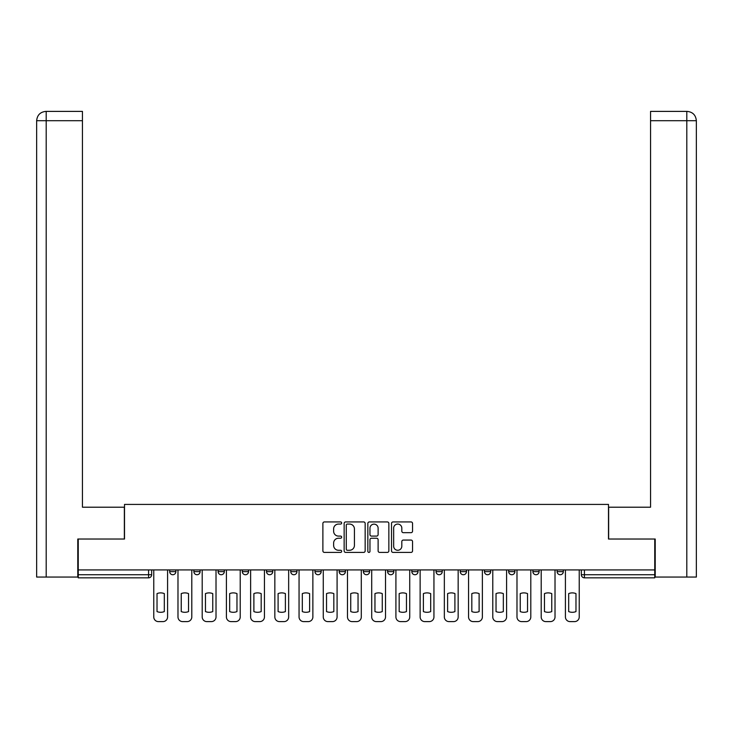 <?xml version="1.0" encoding="UTF-8"?>
<svg xmlns="http://www.w3.org/2000/svg" width="733" height="733" viewBox="0 0 733 733"><rect width="100%" height="100%" fill="white"/><g stroke="black" fill="none" stroke-linecap="round" stroke-linejoin="round"><path stroke-width="1.1" d="M341.66 522.995A1.063 1.063 0 0 0 340.598 521.933L324.407 521.933A1.521 1.521 0 0 0 322.886 523.454L322.886 550.877A1.521 1.521 0 0 0 324.407 552.407L340.598 552.407A1.063 1.063 0 0 0 341.66 551.335A1.063 1.063 0 0 0 340.598 550.272L338.499 550.272A4.874 4.874 0 0 1 333.625 545.398L333.625 543.107A4.874 4.874 0 0 1 338.499 538.233L340.598 538.233A1.063 1.063 0 0 0 341.66 537.17A1.063 1.063 0 0 0 340.598 536.098L338.499 536.098A4.874 4.874 0 0 1 333.625 531.223L333.625 528.942A4.874 4.874 0 0 1 338.499 524.068L340.598 524.068A1.063 1.063 0 0 0 341.66 522.995M411.827 569.917L411.827 571.63L418.03 571.63A3.106 3.106 0 0 1 414.933 574.736A3.106 3.106 0 0 1 411.827 571.63L411.827 569.917M387.61 569.917L387.61 571.63L393.823 571.63A3.106 3.106 0 0 1 390.716 574.736A3.106 3.106 0 0 1 387.61 571.63L387.61 569.917M266.537 571.63L266.537 569.917L266.537 571.63A3.106 3.106 0 0 0 269.643 574.736A3.106 3.106 0 0 1 266.537 571.63L272.749 571.63A3.106 3.106 0 0 1 269.643 574.736M218.104 569.917L218.104 571.63L224.316 571.63A3.106 3.106 0 0 1 221.21 574.736A3.106 3.106 0 0 1 218.104 571.63L218.104 569.917M193.888 571.63L193.888 569.917L193.888 571.63A3.106 3.106 0 0 0 196.994 574.736A3.106 3.106 0 0 1 193.888 571.63L200.1 571.63A3.106 3.106 0 0 1 196.994 574.736A3.106 3.106 0 0 0 200.1 571.63A3.106 3.106 0 0 1 196.994 574.736M169.68 571.63L169.68 569.917L169.68 571.63A3.106 3.106 0 0 0 172.777 574.736A3.106 3.106 0 0 1 169.68 571.63L175.883 571.63A3.106 3.106 0 0 1 172.777 574.736A3.106 3.106 0 0 0 175.883 571.63A3.106 3.106 0 0 1 172.777 574.736M411.03 532.671A1.521 1.521 0 0 0 412.551 531.15L412.551 523.454A1.521 1.521 0 0 0 411.03 521.933L393.053 521.933A1.521 1.521 0 0 0 391.523 523.454L391.523 550.877A1.521 1.521 0 0 0 393.053 552.407L411.03 552.407A1.521 1.521 0 0 0 412.551 550.877L412.551 541.586A1.521 1.521 0 0 0 411.03 540.065L403.333 540.065A1.521 1.521 0 0 0 401.812 541.586L401.812 546.195A4.077 4.077 0 0 1 397.735 550.272A4.077 4.077 0 0 1 393.658 546.195L393.658 528.145A4.077 4.077 0 0 1 397.735 524.068A4.077 4.077 0 0 1 401.812 528.145L401.812 531.15A1.521 1.521 0 0 0 403.333 532.671L411.03 532.671M46.197 577.063L36.65 577.063L36.65 120.707C37.209 115.044 40.306 111.938 45.95 111.389L82.444 111.389L82.444 120.707L46.197 120.707L46.197 577.063L77.78 577.063L77.78 539.03L124.509 539.03L124.509 504.414L608.491 504.414L608.491 539.03L654.752 539.03L654.752 569.917L78.248 569.917L78.248 574.736L151.667 574.736L151.667 569.917M78.248 539.03L78.248 569.917M365.162 523.454A1.521 1.521 0 0 0 363.641 521.933L345.664 521.933A1.521 1.521 0 0 0 344.144 523.454L344.144 550.877A1.521 1.521 0 0 0 345.664 552.407L363.641 552.407A1.521 1.521 0 0 0 365.162 550.877L365.162 523.454M369.359 521.933L387.336 521.933A1.521 1.521 0 0 1 388.856 523.454L388.856 550.877A1.521 1.521 0 0 1 387.336 552.407L379.639 552.407A1.521 1.521 0 0 1 378.118 550.877L378.118 539.763A1.521 1.521 0 0 0 376.597 538.233L371.494 538.233A1.521 1.521 0 0 0 369.963 539.763L369.963 551.335A1.063 1.063 0 0 1 368.901 552.407A1.063 1.063 0 0 1 367.838 551.335L367.838 523.454A1.521 1.521 0 0 1 369.359 521.933M581.333 569.917L581.333 574.736L654.752 574.736L654.752 577.833L584.43 577.833A3.106 3.106 0 0 1 581.333 574.736M654.752 569.917L654.752 574.736M151.667 574.736A3.106 3.106 0 0 1 148.57 577.833A3.106 3.106 0 0 0 151.667 574.736A3.106 3.106 0 0 1 148.57 577.833L78.248 577.833L78.248 574.736M563.32 569.917L563.32 571.63A3.106 3.106 0 0 1 560.223 574.736A3.106 3.106 0 0 1 557.117 571.63L563.32 571.63L563.32 569.917M557.117 569.917L557.117 571.63M539.112 569.917L539.112 571.63A3.106 3.106 0 0 1 536.006 574.736A3.106 3.106 0 0 1 532.9 571.63L539.112 571.63M532.9 569.917L532.9 571.63M514.896 569.917L514.896 571.63A3.106 3.106 0 0 1 511.79 574.736A3.106 3.106 0 0 1 508.684 571.63L514.896 571.63M508.684 569.917L508.684 571.63M490.679 569.917L490.679 571.63A3.106 3.106 0 0 1 487.573 574.736A3.106 3.106 0 0 1 484.467 571.63A3.106 3.106 0 0 0 487.573 574.736M484.467 569.917L484.467 571.63L490.679 571.63M466.463 569.917L466.463 571.63A3.106 3.106 0 0 1 463.357 574.736A3.106 3.106 0 0 1 460.251 571.63L466.463 571.63L466.463 569.917M460.251 569.917L460.251 571.63M442.246 569.917L442.246 571.63A3.106 3.106 0 0 1 439.14 574.736A3.106 3.106 0 0 1 436.043 571.63L442.246 571.63A3.106 3.106 0 0 1 439.14 574.736A3.106 3.106 0 0 0 442.246 571.63L442.246 569.917M436.043 569.917L436.043 571.63M418.03 569.917L418.03 571.63M393.823 569.917L393.823 571.63L393.823 569.917M369.606 569.917L369.606 571.63A3.106 3.106 0 0 1 366.5 574.736A3.106 3.106 0 0 1 363.394 571.63L369.606 571.63L369.606 569.917M363.394 569.917L363.394 571.63M345.39 569.917L345.39 571.63A3.106 3.106 0 0 1 342.284 574.736A3.106 3.106 0 0 1 339.177 571.63L345.39 571.63M339.177 569.917L339.177 571.63M321.173 569.917L321.173 571.63A3.106 3.106 0 0 1 318.067 574.736A3.106 3.106 0 0 1 314.97 571.63L321.173 571.63M314.97 569.917L314.97 571.63M296.957 569.917L296.957 571.63A3.106 3.106 0 0 1 293.86 574.736A3.106 3.106 0 0 1 290.754 571.63L296.957 571.63A3.106 3.106 0 0 1 293.86 574.736A3.106 3.106 0 0 0 296.957 571.63M290.754 569.917L290.754 571.63M272.749 569.917L272.749 571.63M248.533 569.917L248.533 571.63A3.106 3.106 0 0 1 245.427 574.736A3.106 3.106 0 0 1 242.321 571.63L248.533 571.63A3.106 3.106 0 0 1 245.427 574.736A3.106 3.106 0 0 0 248.533 571.63L248.533 569.917M242.321 569.917L242.321 571.63M224.316 569.917L224.316 571.63L224.316 569.917M200.1 569.917L200.1 571.63L200.1 569.917M175.883 569.917L175.883 571.63L175.883 569.917M347.341 524.068A1.063 1.063 0 0 0 346.278 525.13L346.278 549.209A1.063 1.063 0 0 0 347.341 550.272L349.549 550.272A4.874 4.874 0 0 0 354.424 545.398L354.424 528.942A4.874 4.874 0 0 0 349.549 524.068L347.341 524.068M378.118 528.218A4.077 4.077 0 0 0 374.041 524.141A4.077 4.077 0 0 0 369.963 528.218L369.963 534.577A1.521 1.521 0 0 0 371.494 536.098L376.597 536.098A1.521 1.521 0 0 0 378.118 534.577L378.118 528.218M157.027 593.602L157.027 611.588A9.703 9.703 0 0 0 164.32 611.588A9.703 9.703 0 0 1 157.027 611.588L157.027 593.602A9.703 9.703 0 0 1 164.32 593.602L164.32 611.588L164.32 593.602M153.765 616.957L153.765 569.917L153.765 616.957A4.655 4.655 0 0 0 158.42 621.611L162.928 621.611A4.655 4.655 0 0 0 167.582 616.957L167.582 569.917L167.582 616.957M158.42 621.611L162.928 621.611M181.243 593.602L181.243 611.588A9.703 9.703 0 0 0 188.537 611.588A9.703 9.703 0 0 1 181.243 611.588L181.243 593.602A9.703 9.703 0 0 1 188.537 593.602L188.537 611.588L188.537 593.602M177.982 616.957L177.982 569.917L177.982 616.957A4.655 4.655 0 0 0 182.636 621.611L187.135 621.611A4.655 4.655 0 0 0 191.799 616.957L191.799 569.917L191.799 616.957M205.46 593.602L205.46 611.588A9.703 9.703 0 0 0 212.753 611.588A9.703 9.703 0 0 1 205.46 611.588L205.46 593.602A9.703 9.703 0 0 1 212.753 593.602L212.753 611.588L212.753 593.602M202.198 616.957L202.198 569.917L202.198 616.957A4.655 4.655 0 0 0 206.853 621.611L211.351 621.611A4.655 4.655 0 0 0 216.015 616.957L216.015 569.917L216.015 616.957M124.353 539.03L124.353 507.209L82.444 507.209L82.444 120.707M45.959 111.389C40.297 111.947 37.191 115.054 36.65 120.707L36.65 483.927L36.65 120.707L46.197 120.707L46.197 111.389L82.444 111.389M608.647 539.03L608.647 507.209L650.556 507.209L650.556 111.389L687.023 111.389L650.556 111.389M696.35 483.927L696.35 120.707L696.35 577.063L655.22 577.063L655.22 539.03L654.752 539.03M687.041 111.389L684.704 111.389L687.041 111.389C692.694 111.938 695.791 115.044 696.35 120.707L650.556 120.707M182.636 621.611L187.135 621.611M206.853 621.611L211.351 621.611M229.667 593.602L229.667 611.588A9.703 9.703 0 0 0 236.97 611.588A9.703 9.703 0 0 1 229.667 611.588L229.667 593.602A9.703 9.703 0 0 1 236.97 593.602L236.97 611.588L236.97 593.602M226.415 616.957L226.415 569.917L226.415 616.957A4.655 4.655 0 0 0 231.069 621.611L235.568 621.611A4.655 4.655 0 0 0 240.222 616.957L240.222 569.917L240.222 616.957M253.884 593.602L253.884 611.588A9.703 9.703 0 0 0 261.177 611.588A9.703 9.703 0 0 1 253.884 611.588L253.884 593.602A9.703 9.703 0 0 1 261.177 593.602L261.177 611.588L261.177 593.602M250.622 616.957L250.622 569.917L250.622 616.957A4.655 4.655 0 0 0 255.286 621.611L259.784 621.611A4.655 4.655 0 0 0 264.439 616.957L264.439 569.917L264.439 616.957M278.1 593.602L278.1 611.588L278.1 593.602A9.703 9.703 0 0 1 285.394 593.602L285.394 611.588A9.703 9.703 0 0 1 278.1 611.588M274.838 616.957L274.838 569.917L274.838 616.957A4.655 4.655 0 0 0 279.493 621.611L284.001 621.611A4.655 4.655 0 0 0 288.655 616.957L288.655 569.917L288.655 616.957M231.069 621.611L235.568 621.611M255.286 621.611L259.784 621.611M285.394 593.602L285.394 611.588M279.493 621.611L284.001 621.611M302.317 593.602L302.317 611.588L302.317 593.602A9.703 9.703 0 0 1 309.61 593.602L309.61 611.588A9.703 9.703 0 0 1 302.317 611.588M299.055 616.957L299.055 569.917L299.055 616.957A4.655 4.655 0 0 0 303.709 621.611L308.217 621.611A4.655 4.655 0 0 0 312.872 616.957L312.872 569.917L312.872 616.957M309.61 593.602L309.61 611.588M303.709 621.611L308.217 621.611M326.533 593.602L326.533 611.588L326.533 593.602A9.703 9.703 0 0 1 333.827 593.602L333.827 611.588A9.703 9.703 0 0 1 326.533 611.588M323.271 616.957L323.271 569.917L323.271 616.957A4.655 4.655 0 0 0 327.926 621.611L332.425 621.611A4.655 4.655 0 0 0 337.088 616.957L337.088 569.917L337.088 616.957M333.827 593.602L333.827 611.588M327.926 621.611L332.425 621.611M350.74 593.602L350.74 611.588L350.74 593.602A9.703 9.703 0 0 1 358.043 593.602L358.043 611.588A9.703 9.703 0 0 1 350.74 611.588M347.488 616.957L347.488 569.917L347.488 616.957A4.655 4.655 0 0 0 352.142 621.611L356.641 621.611A4.655 4.655 0 0 0 361.296 616.957L361.296 569.917L361.296 616.957M358.043 593.602L358.043 611.588M352.142 621.611L356.641 621.611M374.957 593.602L374.957 611.588L374.957 593.602A9.703 9.703 0 0 1 382.26 593.602L382.26 611.588A9.703 9.703 0 0 1 374.957 611.588M371.704 616.957L371.704 569.917L371.704 616.957A4.655 4.655 0 0 0 376.359 621.611L380.858 621.611A4.655 4.655 0 0 0 385.512 616.957L385.512 569.917L385.512 616.957M382.26 593.602L382.26 611.588M376.359 621.611L380.858 621.611M399.173 593.602L399.173 611.588L399.173 593.602A9.703 9.703 0 0 1 406.467 593.602L406.467 611.588A9.703 9.703 0 0 1 399.173 611.588M395.912 616.957L395.912 569.917L395.912 616.957A4.655 4.655 0 0 0 400.575 621.611L405.074 621.611A4.655 4.655 0 0 0 409.729 616.957L409.729 569.917L409.729 616.957M406.467 593.602L406.467 611.588M400.575 621.611L405.074 621.611M423.39 593.602L423.39 611.588L423.39 593.602A9.703 9.703 0 0 1 430.683 593.602L430.683 611.588A9.703 9.703 0 0 1 423.39 611.588M420.128 616.957L420.128 569.917L420.128 616.957A4.655 4.655 0 0 0 424.783 621.611L429.291 621.611A4.655 4.655 0 0 0 433.945 616.957L433.945 569.917L433.945 616.957M430.683 593.602L430.683 611.588M424.783 621.611L429.291 621.611M447.606 593.602L447.606 611.588L447.606 593.602A9.703 9.703 0 0 1 454.9 593.602L454.9 611.588A9.703 9.703 0 0 1 447.606 611.588M444.345 616.957L444.345 569.917L444.345 616.957A4.655 4.655 0 0 0 448.999 621.611L453.507 621.611A4.655 4.655 0 0 0 458.162 616.957L458.162 569.917L458.162 616.957M454.9 593.602L454.9 611.588M448.999 621.611L453.507 621.611M471.823 593.602L471.823 611.588A9.703 9.703 0 0 0 479.116 611.588A9.703 9.703 0 0 1 471.823 611.588L471.823 593.602A9.703 9.703 0 0 1 479.116 593.602A9.703 9.703 0 0 0 471.823 593.602M479.116 593.602L479.116 611.588L479.116 593.602M468.561 616.957L468.561 569.917L468.561 616.957A4.655 4.655 0 0 0 473.216 621.611L477.714 621.611A4.655 4.655 0 0 0 482.378 616.957L482.378 569.917L482.378 616.957M473.216 621.611L477.714 621.611M496.03 593.602L496.03 611.588A9.703 9.703 0 0 0 503.333 611.588A9.703 9.703 0 0 1 496.03 611.588L496.03 593.602A9.703 9.703 0 0 1 503.333 593.602A9.703 9.703 0 0 0 496.03 593.602M503.333 593.602L503.333 611.588L503.333 593.602M492.778 616.957L492.778 569.917L492.778 616.957A4.655 4.655 0 0 0 497.432 621.611L501.931 621.611A4.655 4.655 0 0 0 506.585 616.957L506.585 569.917L506.585 616.957M497.432 621.611L501.931 621.611M520.247 593.602L520.247 611.588A9.703 9.703 0 0 0 527.54 611.588A9.703 9.703 0 0 1 520.247 611.588L520.247 593.602A9.703 9.703 0 0 1 527.54 593.602A9.703 9.703 0 0 0 520.247 593.602M527.54 593.602L527.54 611.588L527.54 593.602M516.985 616.957L516.985 569.917L516.985 616.957A4.655 4.655 0 0 0 521.649 621.611L526.147 621.611A4.655 4.655 0 0 0 530.802 616.957L530.802 569.917L530.802 616.957M521.649 621.611L526.147 621.611M544.463 593.602L544.463 611.588A9.703 9.703 0 0 0 551.757 611.588A9.703 9.703 0 0 1 544.463 611.588L544.463 593.602A9.703 9.703 0 0 1 551.757 593.602A9.703 9.703 0 0 0 544.463 593.602M551.757 593.602L551.757 611.588L551.757 593.602M541.201 616.957L541.201 569.917L541.201 616.957A4.655 4.655 0 0 0 545.865 621.611L550.364 621.611A4.655 4.655 0 0 0 555.018 616.957L555.018 569.917L555.018 616.957M545.865 621.611L550.364 621.611M568.68 593.602L568.68 611.588A9.703 9.703 0 0 0 575.973 611.588A9.703 9.703 0 0 1 568.68 611.588L568.68 593.602A9.703 9.703 0 0 1 575.973 593.602A9.703 9.703 0 0 0 568.68 593.602M575.973 593.602L575.973 611.588L575.973 593.602M565.418 616.957L565.418 569.917L565.418 616.957A4.655 4.655 0 0 0 570.072 621.611L574.58 621.611A4.655 4.655 0 0 0 579.235 616.957L579.235 569.917L579.235 616.957M570.072 621.611L574.58 621.611M148.57 569.917L148.57 577.833M584.43 569.917L584.43 577.833M36.65 120.707L36.65 483.927M686.803 577.063L686.803 111.389"/></g></svg>
